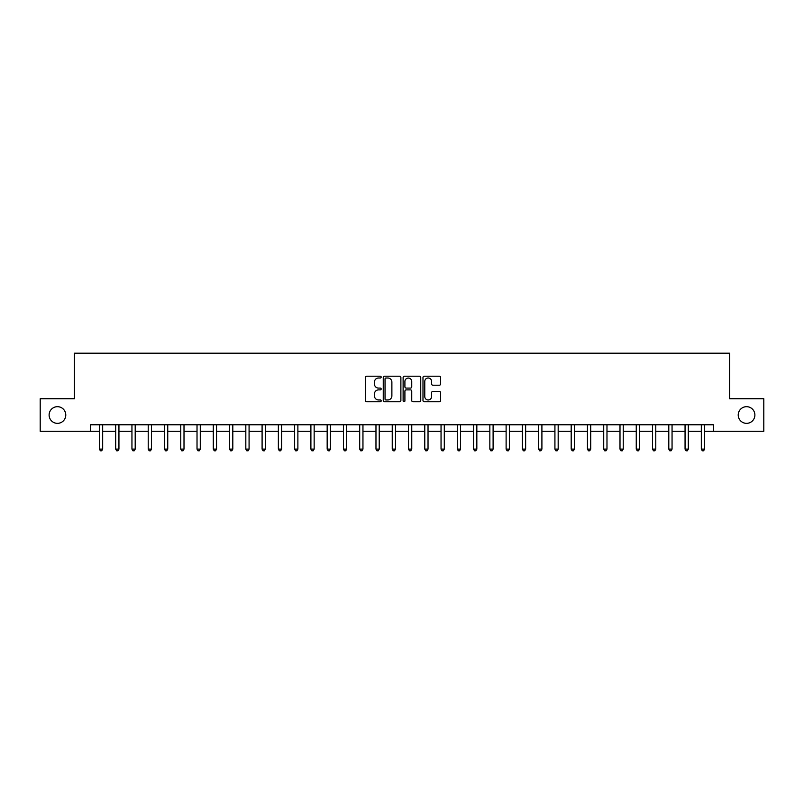 <?xml version="1.0" encoding="UTF-8"?>
<svg xmlns="http://www.w3.org/2000/svg" width="804" height="804" viewBox="0 0 804 804"><rect width="100%" height="100%" fill="white"/><g stroke="black" fill="none" stroke-linecap="round" stroke-linejoin="round"><path stroke-width="1.21" d="M381.176 377.106A0.894 0.894 0 0 0 380.282 376.212L366.714 376.212A1.276 1.276 0 0 0 365.428 377.488L365.428 400.482A1.276 1.276 0 0 0 366.714 401.759L380.282 401.759A0.894 0.894 0 0 0 381.176 400.864A0.894 0.894 0 0 0 380.282 399.97L378.523 399.97A4.09 4.09 0 0 1 374.443 395.88L374.443 393.97A4.09 4.09 0 0 1 378.523 389.88L380.282 389.88A0.894 0.894 0 0 0 381.176 388.985A0.894 0.894 0 0 0 380.282 388.091L378.523 388.091A4.09 4.09 0 0 1 374.443 384L374.443 382.091A4.09 4.09 0 0 1 378.523 378.001L380.282 378.001A0.894 0.894 0 0 0 381.176 377.106M738.223 415.015A8.331 8.331 0 0 0 746.554 423.346A8.331 8.331 0 0 0 754.886 415.015A8.331 8.331 0 0 0 746.554 406.683A8.331 8.331 0 0 0 738.223 415.015M49.114 415.015A8.331 8.331 0 0 0 57.446 423.346A8.331 8.331 0 0 0 65.777 415.015A8.331 8.331 0 0 0 57.446 406.683A8.331 8.331 0 0 0 49.114 415.015M439.336 385.216A1.276 1.276 0 0 0 440.612 383.94L440.612 377.488A1.276 1.276 0 0 0 439.336 376.212L424.261 376.212A1.276 1.276 0 0 0 422.984 377.488L422.984 400.482A1.276 1.276 0 0 0 424.261 401.759L439.336 401.759A1.276 1.276 0 0 0 440.612 400.482L440.612 392.694A1.276 1.276 0 0 0 439.336 391.417L432.884 391.417A1.276 1.276 0 0 0 431.607 392.694L431.607 396.553A3.417 3.417 0 0 1 428.19 399.97A3.417 3.417 0 0 1 424.773 396.553L424.773 381.418A3.417 3.417 0 0 1 428.19 378.001A3.417 3.417 0 0 1 431.607 381.418L431.607 383.94A1.276 1.276 0 0 0 432.884 385.216L439.336 385.216M90.631 431.286L40.2 431.286L40.2 398.744L74.36 398.744L74.36 353.197L729.64 353.197L729.64 398.744L763.8 398.744L763.8 431.286L713.369 431.286L713.369 424.773L90.631 424.773L90.631 431.286L99.415 431.286M400.884 377.488A1.276 1.276 0 0 0 399.608 376.212L384.533 376.212A1.276 1.276 0 0 0 383.257 377.488L383.257 400.482A1.276 1.276 0 0 0 384.533 401.759L399.608 401.759A1.276 1.276 0 0 0 400.884 400.482L400.884 377.488M404.392 376.212L419.467 376.212A1.276 1.276 0 0 1 420.743 377.488L420.743 400.482A1.276 1.276 0 0 1 419.467 401.759L413.015 401.759A1.276 1.276 0 0 1 411.738 400.482L411.738 391.156A1.276 1.276 0 0 0 410.462 389.88L406.181 389.88A1.276 1.276 0 0 0 404.904 391.156L404.904 400.864A0.894 0.894 0 0 1 404.01 401.759A0.894 0.894 0 0 1 403.116 400.864L403.116 377.488A1.276 1.276 0 0 1 404.392 376.212M102.671 431.286L115.686 431.286M118.942 431.286L131.946 431.286M135.203 431.286L148.217 431.286M151.474 431.286L164.488 431.286M167.745 431.286L180.759 431.286M184.005 431.286L197.02 431.286M200.276 431.286L213.291 431.286M216.547 431.286L229.562 431.286M232.808 431.286L245.823 431.286M249.079 431.286L262.094 431.286M265.35 431.286L278.365 431.286M281.621 431.286L294.636 431.286M297.882 431.286L310.897 431.286M314.153 431.286L327.168 431.286M330.424 431.286L343.439 431.286M346.685 431.286L359.7 431.286M362.956 431.286L375.97 431.286M379.227 431.286L392.241 431.286M395.498 431.286L408.502 431.286M411.759 431.286L424.773 431.286M428.029 431.286L441.044 431.286M444.3 431.286L457.315 431.286M460.561 431.286L473.576 431.286M476.832 431.286L489.847 431.286M493.103 431.286L506.118 431.286M509.364 431.286L522.379 431.286M525.635 431.286L538.65 431.286M541.906 431.286L554.921 431.286M558.177 431.286L571.192 431.286M574.438 431.286L587.453 431.286M590.709 431.286L603.724 431.286M606.98 431.286L619.995 431.286M623.241 431.286L636.255 431.286M639.512 431.286L652.526 431.286M655.783 431.286L668.797 431.286M672.054 431.286L685.058 431.286M688.314 431.286L701.329 431.286M704.585 431.286L713.369 431.286M385.94 378.001A0.894 0.894 0 0 0 385.046 378.895L385.046 399.075A0.894 0.894 0 0 0 385.94 399.97L387.789 399.97A4.09 4.09 0 0 0 391.88 395.88L391.88 382.091A4.09 4.09 0 0 0 387.789 378.001L385.94 378.001M411.738 381.478A3.417 3.417 0 0 0 408.321 378.061A3.417 3.417 0 0 0 404.904 381.478L404.904 386.814A1.276 1.276 0 0 0 406.181 388.091L410.462 388.091A1.276 1.276 0 0 0 411.738 386.814L411.738 381.478M102.832 424.773L102.761 424.944A1.296 1.296 90 0 0 102.671 425.427L102.671 449.114L99.415 449.114L99.415 425.427A1.296 1.296 90 0 0 99.324 424.944L99.254 424.773M102.671 449.114L101.696 450.803L100.389 450.803L99.415 449.114M119.092 424.773L119.032 424.944A1.296 1.296 0 0 0 118.942 425.427L118.942 449.114L115.686 449.114L115.686 425.427A1.296 1.296 0 0 0 115.585 424.944L115.525 424.773M118.942 449.114L117.957 450.803L116.66 450.803L115.686 449.114M135.363 424.773L135.303 424.944A1.296 1.296 0 0 0 135.203 425.427L135.203 449.114L131.946 449.114L131.946 425.427A1.296 1.296 0 0 0 131.856 424.944L131.796 424.773M135.203 449.114L134.228 450.803L132.931 450.803L131.946 449.114M151.634 424.773L151.564 424.944A1.296 1.296 0 0 0 151.474 425.427L151.474 449.114L148.217 449.114L148.217 425.427A1.296 1.296 0 0 0 148.127 424.944L148.057 424.773M151.474 449.114L150.499 450.803L149.192 450.803L148.217 449.114M167.905 424.773L167.835 424.944A1.296 1.296 0 0 0 167.745 425.427L167.745 449.114L164.488 449.114L164.488 425.427A1.296 1.296 0 0 0 164.398 424.944L164.328 424.773M167.745 449.114L166.77 450.803L165.463 450.803L164.488 449.114M184.166 424.773L184.106 424.944A1.296 1.296 0 0 0 184.005 425.427L184.005 449.114L180.759 449.114L180.759 425.427A1.296 1.296 0 0 0 180.659 424.944L180.598 424.773M184.005 449.114L183.031 450.803L181.734 450.803L180.759 449.114M200.437 424.773L200.367 424.944A1.296 1.296 0 0 0 200.276 425.427L200.276 449.114L197.02 449.114L197.02 425.427A1.296 1.296 0 0 0 196.93 424.944L196.859 424.773M200.276 449.114L199.302 450.803L197.995 450.803L197.02 449.114M216.708 424.773L216.638 424.944A1.296 1.296 0 0 0 216.547 425.427L216.547 449.114L213.291 449.114L213.291 425.427A1.296 1.296 0 0 0 213.201 424.944L213.13 424.773M216.547 449.114L215.572 450.803L214.266 450.803L213.291 449.114M232.969 424.773L232.909 424.944A1.296 1.296 0 0 0 232.808 425.427L232.808 449.114L229.562 449.114L229.562 425.427A1.296 1.296 0 0 0 229.462 424.944L229.401 424.773M232.808 449.114L231.833 450.803L230.537 450.803L229.562 449.114M249.24 424.773L249.18 424.944A1.296 1.296 0 0 0 249.079 425.427L249.079 449.114L245.823 449.114L245.823 425.427A1.296 1.296 0 0 0 245.733 424.944L245.662 424.773M249.079 449.114L248.104 450.803L246.808 450.803L245.823 449.114M265.511 424.773L265.441 424.944A1.296 1.296 0 0 0 265.35 425.427L265.35 449.114L262.094 449.114L262.094 425.427A1.296 1.296 0 0 0 262.003 424.944L261.933 424.773M265.35 449.114L264.375 450.803L263.069 450.803L262.094 449.114M281.782 424.773L281.712 424.944A1.296 1.296 0 0 0 281.621 425.427L281.621 449.114L278.365 449.114L278.365 425.427A1.296 1.296 0 0 0 278.264 424.944L278.204 424.773M281.621 449.114L280.636 450.803L279.34 450.803L278.365 449.114M298.043 424.773L297.982 424.944A1.296 1.296 0 0 0 297.882 425.427L297.882 449.114L294.636 449.114L294.636 425.427A1.296 1.296 0 0 0 294.535 424.944L294.475 424.773M297.882 449.114L296.907 450.803L295.611 450.803L294.636 449.114M314.314 424.773L314.243 424.944A1.296 1.296 0 0 0 314.153 425.427L314.153 449.114L310.897 449.114L310.897 425.427A1.296 1.296 0 0 0 310.806 424.944L310.736 424.773M314.153 449.114L313.178 450.803L311.872 450.803L310.897 449.114M330.585 424.773L330.514 424.944A1.296 1.296 0 0 0 330.424 425.427L330.424 449.114L327.168 449.114L327.168 425.427A1.296 1.296 0 0 0 327.077 424.944L327.007 424.773M330.424 449.114L329.449 450.803L328.143 450.803L327.168 449.114M346.846 424.773L346.785 424.944A1.296 1.296 0 0 0 346.685 425.427L346.685 449.114L343.439 449.114L343.439 425.427A1.296 1.296 0 0 0 343.338 424.944L343.278 424.773M346.685 449.114L345.71 450.803L344.413 450.803L343.439 449.114M363.117 424.773L363.046 424.944A1.296 1.296 0 0 0 362.956 425.427L362.956 449.114L359.7 449.114L359.7 425.427A1.296 1.296 0 0 0 359.609 424.944L359.539 424.773M362.956 449.114L361.981 450.803L360.674 450.803L359.7 449.114M379.387 424.773L379.317 424.944A1.296 1.296 0 0 0 379.227 425.427L379.227 449.114L375.97 449.114L375.97 425.427A1.296 1.296 0 0 0 375.88 424.944L375.81 424.773M379.227 449.114L378.252 450.803L376.945 450.803L375.97 449.114M395.648 424.773L395.588 424.944A1.296 1.296 0 0 0 395.498 425.427L395.498 449.114L392.241 449.114L392.241 425.427A1.296 1.296 0 0 0 392.141 424.944L392.081 424.773M395.498 449.114L394.513 450.803L393.216 450.803L392.241 449.114M411.919 424.773L411.859 424.944A1.296 1.296 0 0 0 411.759 425.427L411.759 449.114L408.502 449.114L408.502 425.427A1.296 1.296 0 0 0 408.412 424.944L408.352 424.773M411.759 449.114L410.784 450.803L409.487 450.803L408.502 449.114M428.19 424.773L428.12 424.944A1.296 1.296 0 0 0 428.029 425.427L428.029 449.114L424.773 449.114L424.773 425.427A1.296 1.296 0 0 0 424.683 424.944L424.612 424.773M428.029 449.114L427.055 450.803L425.748 450.803L424.773 449.114M444.461 424.773L444.391 424.944A1.296 1.296 0 0 0 444.3 425.427L444.3 449.114L441.044 449.114L441.044 425.427A1.296 1.296 0 0 0 440.954 424.944L440.883 424.773M444.3 449.114L443.326 450.803L442.019 450.803L441.044 449.114M460.722 424.773L460.662 424.944A1.296 1.296 0 0 0 460.561 425.427L460.561 449.114L457.315 449.114L457.315 425.427A1.296 1.296 0 0 0 457.215 424.944L457.154 424.773M460.561 449.114L459.586 450.803L458.29 450.803L457.315 449.114M476.993 424.773L476.923 424.944A1.296 1.296 0 0 0 476.832 425.427L476.832 449.114L473.576 449.114L473.576 425.427A1.296 1.296 0 0 0 473.486 424.944L473.415 424.773M476.832 449.114L475.857 450.803L474.551 450.803L473.576 449.114M493.264 424.773L493.194 424.944A1.296 1.296 0 0 0 493.103 425.427L493.103 449.114L489.847 449.114L489.847 425.427A1.296 1.296 0 0 0 489.757 424.944L489.686 424.773M493.103 449.114L492.128 450.803L490.822 450.803L489.847 449.114M509.525 424.773L509.465 424.944A1.296 1.296 0 0 0 509.364 425.427L509.364 449.114L506.118 449.114L506.118 425.427A1.296 1.296 0 0 0 506.017 424.944L505.957 424.773M509.364 449.114L508.389 450.803L507.093 450.803L506.118 449.114M525.796 424.773L525.736 424.944A1.296 1.296 0 0 0 525.635 425.427L525.635 449.114L522.379 449.114L522.379 425.427A1.296 1.296 0 0 0 522.288 424.944L522.218 424.773M525.635 449.114L524.66 450.803L523.364 450.803L522.379 449.114M542.067 424.773L541.996 424.944A1.296 1.296 0 0 0 541.906 425.427L541.906 449.114L538.65 449.114L538.65 425.427A1.296 1.296 0 0 0 538.559 424.944L538.489 424.773M541.906 449.114L540.931 450.803L539.625 450.803L538.65 449.114M558.338 424.773L558.267 424.944A1.296 1.296 0 0 0 558.177 425.427L558.177 449.114L554.921 449.114L554.921 425.427A1.296 1.296 0 0 0 554.82 424.944L554.76 424.773M558.177 449.114L557.192 450.803L555.896 450.803L554.921 449.114M574.599 424.773L574.538 424.944A1.296 1.296 0 0 0 574.438 425.427L574.438 449.114L571.192 449.114L571.192 425.427A1.296 1.296 0 0 0 571.091 424.944L571.031 424.773M574.438 449.114L573.463 450.803L572.167 450.803L571.192 449.114M590.87 424.773L590.799 424.944A1.296 1.296 0 0 0 590.709 425.427L590.709 449.114L587.453 449.114L587.453 425.427A1.296 1.296 0 0 0 587.362 424.944L587.292 424.773M590.709 449.114L589.734 450.803L588.427 450.803L587.453 449.114M607.141 424.773L607.07 424.944A1.296 1.296 0 0 0 606.98 425.427L606.98 449.114L603.724 449.114L603.724 425.427A1.296 1.296 0 0 0 603.633 424.944L603.563 424.773M606.98 449.114L606.005 450.803L604.698 450.803L603.724 449.114M623.401 424.773L623.341 424.944A1.296 1.296 0 0 0 623.241 425.427L623.241 449.114L619.995 449.114L619.995 425.427A1.296 1.296 0 0 0 619.894 424.944L619.834 424.773M623.241 449.114L622.266 450.803L620.969 450.803L619.995 449.114M639.672 424.773L639.602 424.944A1.296 1.296 0 0 0 639.512 425.427L639.512 449.114L636.255 449.114L636.255 425.427A1.296 1.296 0 0 0 636.165 424.944L636.095 424.773M639.512 449.114L638.537 450.803L637.23 450.803L636.255 449.114M655.943 424.773L655.873 424.944A1.296 1.296 0 0 0 655.783 425.427L655.783 449.114L652.526 449.114L652.526 425.427A1.296 1.296 0 0 0 652.436 424.944L652.366 424.773M655.783 449.114L654.808 450.803L653.501 450.803L652.526 449.114M672.204 424.773L672.144 424.944A1.296 1.296 0 0 0 672.054 425.427L672.054 449.114L668.797 449.114L668.797 425.427A1.296 1.296 0 0 0 668.697 424.944L668.637 424.773M672.054 449.114L671.069 450.803L669.772 450.803L668.797 449.114M688.475 424.773L688.415 424.944A1.296 1.296 0 0 0 688.314 425.427L688.314 449.114L685.058 449.114L685.058 425.427A1.296 1.296 0 0 0 684.968 424.944L684.907 424.773M688.314 449.114L687.34 450.803L686.043 450.803L685.058 449.114M704.746 424.773L704.676 424.944A1.296 1.296 0 0 0 704.585 425.427L704.585 449.114L701.329 449.114L701.329 425.427A1.296 1.296 0 0 0 701.239 424.944L701.168 424.773M704.585 449.114L703.611 450.803L702.304 450.803L701.329 449.114"/></g></svg>
